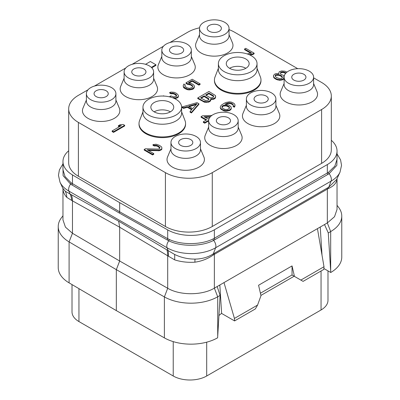 <?xml version="1.0" encoding="UTF-8"?>
<svg xmlns="http://www.w3.org/2000/svg" width="400" height="400" viewBox="0 0 400 400"><rect width="100%" height="100%" fill="white"/><g stroke="black" fill="none" stroke-linecap="round" stroke-linejoin="round"><path stroke-width="0.6" d="M214.36 229.795L214.36 238.26L213.135 238.91C201.285 244.995 181.185 245.13 169.155 239.415L167.705 238.685L167.705 229.91A33.135 19.13 0 0 0 214.36 229.795L327.33 164.57A33.135 19.13 0 0 0 337.035 151.045A33.135 19.13 0 0 0 331.315 140.3M167.705 229.91L119.67 202.66L72.465 174.925A33.135 19.13 0 0 1 62.965 161.515L62.965 169.74L65.07 176.605L71.125 182.82A1.58 0.925 -54.2 0 1 70.565 184.115L63.09 175.66L62.965 166.4M68.685 150.77A33.135 19.13 0 0 0 62.965 161.515M88.025 89.785L78.39 95.345A33.135 19.13 0 0 0 68.685 108.87L68.685 162.72A33.135 19.13 0 0 0 78.39 176.25L165.415 226.49A33.135 19.13 0 0 0 212.275 226.49L321.61 163.365A33.135 19.13 0 0 0 331.315 149.84L331.315 95.99A33.135 19.13 0 0 0 321.61 82.46L313.605 77.84M199.555 27.825A33.135 19.13 0 0 0 187.725 32.22L169.84 42.545M163.445 46.24L132.13 64.32M125.735 68.01L94.42 86.09M68.685 108.87A33.135 19.13 0 0 0 78.39 122.4L165.415 172.64A33.135 19.13 0 0 0 212.275 172.64L321.61 109.515A33.135 19.13 0 0 0 331.315 95.99M297.75 68.685L234.585 32.22A33.135 19.13 0 0 0 229.035 29.64M284.095 83.505L280.68 91.64A18.695 10.795 0 0 0 285.63 101.82A18.695 10.795 0 0 0 308.005 103.595A18.695 10.795 0 0 0 317.02 91.64L313.605 83.505M246.385 105.275L242.97 113.41A18.695 10.795 0 0 0 247.92 123.59A18.695 10.795 0 0 0 270.295 125.37A18.695 10.795 0 0 0 279.31 113.41L275.89 105.275M208.675 127.05L205.26 135.185A18.695 10.795 0 0 0 210.21 145.36A18.695 10.795 0 0 0 232.585 147.14A18.695 10.795 0 0 0 241.6 135.185L238.18 127.05M170.965 148.82L167.55 156.955A18.695 10.795 0 0 0 172.5 167.135A18.695 10.795 0 0 0 194.875 168.915A18.695 10.795 0 0 0 203.89 156.955L200.47 148.82M86.395 99.995L82.98 108.13A18.695 10.795 0 0 0 87.93 118.31A18.695 10.795 0 0 0 110.305 120.085A18.695 10.795 0 0 0 119.32 108.13L115.905 99.995M124.11 78.225L120.69 86.36A18.695 10.795 0 0 0 125.64 96.535A18.695 10.795 0 0 0 148.015 98.315A18.695 10.795 0 0 0 157.03 86.36L153.615 78.225M161.82 56.45L158.4 64.585A18.695 10.795 0 0 0 163.35 74.765A18.695 10.795 0 0 0 185.725 76.545A18.695 10.795 0 0 0 194.74 64.585L191.325 56.45M199.53 34.68L196.11 42.815A18.695 10.795 0 0 0 201.06 52.99A18.695 10.795 0 0 0 223.435 54.77A18.695 10.795 0 0 0 232.45 42.815L229.035 34.68M142.96 111.835L139.58 120.57A23.275 13.435 0 0 0 139.015 123.5L139.015 124.2A23.275 13.435 0 0 0 153.385 136.615A23.275 13.435 0 0 0 178.745 133.705A23.275 13.435 0 0 0 185.565 124.2L185.565 123.5A23.275 13.435 0 0 0 185 120.57L181.62 111.835M218.38 68.29L215 77.025A23.275 13.435 0 0 0 214.435 79.96L214.435 80.66A23.275 13.435 0 0 0 228.805 93.07A23.275 13.435 0 0 0 254.165 90.16A23.275 13.435 0 0 0 260.985 80.66L260.985 79.96A23.275 13.435 0 0 0 260.42 77.025L257.04 68.29M184.93 86.075L185.275 84.845L183.88 84.04L183.145 85.805L183.595 86.885L187.315 89.035L190.835 89.15L193.435 88.185L194.41 86.28L193.96 85.195L191.64 83.585L188.365 82.79L192.165 80.595L198.905 84.49L200.095 83.805L192.19 79.24L186.02 82.805L187.645 83.745L189.285 83.87L191.85 85.075L192.765 86.425L192.035 87.65L189.44 88.345L187.1 87.815L185.015 86.335L184.79 85.66L185.275 84.845M183.145 85.805L183.595 87.53L184.52 88.34L187.315 89.68L189.19 89.94L192.485 89.375L193.435 88.825L194.16 87.875L194.41 86.28M189.265 82.915L192.165 81.24L198.905 85.135L200.095 84.45L200.095 83.805M186.02 82.805L186.02 83.45L187.645 84.39L190.455 84.915L191.85 85.72L192.655 86.73M210.9 99.48L213.02 99.42L214.915 98.595L215.645 97.1L215.43 95.51L208.925 91.48L197.77 97.92L203.345 101.14L206.39 101.8L208.98 101.38L210.645 100.15L210.67 98.79L213.965 98.5L215.395 97.405L215.645 96.455M197.77 97.92L197.77 98.565L204.745 102.32L208.98 102.025L210.645 100.79L210.9 99.195M220.195 107.195L220.645 108.92L224.13 110.935L226.005 111.195L229.305 110.63L230.49 109.945L231.215 108.995L231.23 107.535L230.78 106.455L228.69 104.975L224.95 104.185L227.08 103.22L229.2 102.8L231.31 103.195L232.7 104L233.385 105.215L233.135 105.895L234.3 106.57L235.03 105.07L234.58 103.99L233.655 103.18L231.325 102.11L229.455 101.85L226.155 102.415L224.26 103.24L221.17 105.29L220.195 107.195L220.645 108.28L222.73 109.755L226.005 110.55L229.305 109.99L230.49 109.305L231.215 108.35L231.23 107.535M226.03 104.3L228.025 103.59L230.375 103.575L232.7 104.645L233.275 105.525M233.135 105.895L233.135 106.54L234.3 107.21L234.78 106.665L235.03 105.07M174.36 98.48L175.975 98.37L177.63 97.685L178.35 97L178.37 95.27L176.525 93.385L174.195 92.315L170.91 92.065L169.73 92.475L170.89 93.15L173.24 93.135L175.57 94.205L176.495 95.01L176.47 96.37L173.64 96.93L170.84 95.86L169.89 96.41L171.28 97.315M169.73 92.475L169.73 93.12L170.89 93.79L173.24 93.78L174.64 94.31L176.605 95.995M211.89 115.415L202.515 115.79L201.09 116.615L201.09 117.26L206.115 120.155M201.09 116.615L206.67 119.835L203.345 121.755L203.345 122.4L204.74 123.205L208.065 121.285L208.675 121.64M112.14 130.935L112.14 131.575L113.535 132.38L124.69 125.94L124.69 125.295L123.295 124.49L120.24 124.645L118.34 125.74L121.395 125.59L112.14 130.935L113.535 131.74L124.69 125.295M118.34 125.74L118.34 126.385L120.175 126.295M187.32 107.28L187.32 106.635L191.97 109.32L190.05 111.5L190.05 112.145L191.445 112.95L198.885 104.36L198.885 103.72L197.025 102.645L182.15 106.94L182.15 107.585L183.545 108.39L187.32 107.28L191.595 109.745M144.215 149.45L144.215 150.095L152.585 154.925L153.77 154.24L153.77 153.6L147.26 149.84L158.295 150.18L160.655 149.625L161.845 148.665L161.865 147.58L161.41 146.77L159.325 145.29L156.055 144.225L152.995 144.65L154.155 145.325L156.505 145.31L158.835 146.38L159.98 147.865L159.26 148.82L157.845 149.1L145.4 148.765L144.215 149.45L152.585 154.285L153.77 153.6M148.44 150.52L159.47 150.68L161.845 149.31L161.865 147.58M152.995 144.65L152.995 145.295L154.155 145.965L156.505 145.955L157.905 146.485L159.87 148.17M151.78 67.785L155.93 65.39L155.93 64.75L150.35 61.525L145.54 64.305M250.085 55.08L252.925 54.485L254.11 53.795L254.11 53.155L245.745 48.32L244.555 49.005L251.53 53.035L247.225 53.94M244.555 49.005L244.555 49.65L250.71 53.205M278.735 73.76L278.735 73.4L278.96 73.805L276.615 73.545L274.965 73.965L273.53 75.33L273.515 76.785L273.965 77.87L276.285 79.48L279.56 80.275L282.62 79.85L284.055 78.485L283.61 76.49L284.135 76.585M313.605 77.18L313.605 84.525A14.755 8.515 0 0 1 304.495 92.39A14.755 8.515 0 0 1 288.42 90.545A14.755 8.515 180 0 1 284.095 84.525L284.095 77.18A14.755 8.515 180 0 1 293.205 69.31A14.755 8.515 180 0 1 309.28 71.155A14.755 8.515 180 0 1 313.605 77.18A14.755 8.515 180 0 1 304.495 85.05A14.755 8.515 180 0 1 288.42 83.2A14.755 8.515 180 0 1 284.095 77.18M293.83 80.08A7.1 4.1 180 0 1 291.75 77.18A7.1 4.1 180 0 1 296.135 73.39A7.1 4.1 180 0 1 303.87 74.28A7.1 4.1 180 0 1 305.95 77.18A7.1 4.1 180 0 1 301.565 80.965A7.1 4.1 180 0 1 293.83 80.08M327.985 270.885L327.985 300.31A23.665 13.665 180 0 1 321.05 309.975L206.695 376A23.665 13.665 180 0 1 173.225 376L78.95 321.57A23.665 13.665 180 0 1 72.015 311.905L72.015 284.585M217.71 336.445L217.63 337.8A37.87 21.865 180 0 1 164.39 337.89L116.325 310.615L69.09 282.865A37.87 21.865 180 0 1 58.23 267.545L58.23 226.57A37.87 21.865 0 0 0 69.09 241.895L116.325 269.645L119.67 261.02L167.705 288.27C179.945 295.58 202.235 295.52 214.36 288.155L217.17 286.535L220.11 295.395L217.71 336.445L217.71 296.78L220.11 295.395M328.275 232.945L330.68 231.56A37.87 21.865 0 0 0 341.77 216.1L341.77 257.07A37.87 21.865 180 0 1 330.76 272.485L328.275 232.945L324.525 224.55L217.17 286.535M320.24 227.025L322.01 255.155M330.76 272.485L323.895 268.52M324.525 224.55L327.33 222.93L334.515 216.725L337.035 209.405L337.035 178.625M116.325 310.615L116.325 269.645L164.39 296.915L167.705 288.27L167.705 255.785L174.62 259.845A33.135 19.13 0 0 0 194.96 262.18C201.78 261.175 207.875 258.78 213.24 254.995L328.4 188.51C333.275 186.39 336.09 183.555 336.85 180A33.135 19.13 0 0 0 337.015 178.67M62.97 188.79A33.135 19.13 0 0 0 66.79 197.365L71.71 200.44L119.67 227.215L119.67 261.02L72.465 233.285L72.465 200.8A23.665 14.105 119.2 0 0 71.31 194.685L118.66 221.185L119.67 227.215L167.705 255.785A23.665 13.215 120.7 0 0 166.845 249.845L174.565 254.42C181.005 257.555 187.84 259.115 195.07 259.11C201.985 259.005 208.06 257.255 213.285 253.86L328.76 187.195L336.61 179.555L340 172.195A34.33 19.82 180 0 1 331.105 181.11A6.31 3.645 -120 0 0 329.115 173.72L213.64 240.385C201.61 246.77 180.94 246.885 168.75 240.8L119.28 213.01L70.565 184.115A6.31 3.645 -60 0 0 68.895 191.095A34.33 19.82 180 0 1 60 182.18L62.73 188.095L65.3 191.29L71.31 194.685M62.73 188.095L62.965 188.64A33.135 19.13 0 0 0 62.965 188.74L62.965 219.875L65.43 227.12L72.465 233.285L69.09 241.895L69.09 282.865M336.85 180A11.95 9.22 40.1 0 1 336.93 178.855M194.96 262.18A11.905 3.815 72.1 0 1 195.065 259.11M168.5 256.325L168.2 250.695L167.075 247.775L68.895 191.095L70.025 194.015A23.585 16.16 119.3 0 1 71.71 200.44M66.79 197.365A21.485 17.375 147.9 0 0 65.3 191.29M119.67 202.66L119.67 211.805L71.125 182.82M337.035 151.045L337.035 159.27L334.83 166.155L328.495 172.305L214.36 238.26A1.58 0.91 -120 0 0 214.92 239.695M337.035 156.095L336.855 165.355L329.115 173.72A1.58 0.93 -124 0 1 328.495 172.305M167.245 240.02A1.58 0.91 -60.7 0 0 167.705 238.685L119.67 211.805L119.28 213.01M62.965 215.795L61.53 217.645A37.87 21.865 0 0 0 58.23 226.57M164.39 337.89L164.39 296.915A37.87 21.865 0 0 0 217.71 296.78L214.36 288.155L214.36 254.275A4.735 2.735 60 0 1 214.565 253.07M341.77 216.1A37.87 21.865 0 0 0 338.47 207.175L337.035 205.32M300.86 280.085L303.09 281.375L323.84 269.39L324 266.725L300.86 280.085L294.45 276.385L292.045 265.92L258.575 285.245L260.975 295.71L257.57 305.075L255.34 308.94L234.585 320.925L221.615 313.435L219.83 284.995M260.405 293.225L292.045 274.96L294.165 276.22L260.91 295.42M324 266.725L317.445 228.64M257.57 305.075L234.43 318.435L223.995 282.59M234.585 320.925L234.43 318.435M218.925 315.64A9.465 5.465 -60 0 1 221.615 313.435M292.045 265.92L292.045 274.96M292.025 274.985L294.45 276.385M219.3 25.455A7.1 4.1 180 0 1 221.38 28.355A7.1 4.1 180 0 1 217 32.14A7.1 4.1 180 0 1 209.26 31.25A7.1 4.1 180 0 1 207.18 28.355A7.1 4.1 180 0 1 211.565 24.565A7.1 4.1 180 0 1 219.3 25.455M203.85 34.375A14.755 8.515 180 0 1 199.53 28.355A14.755 8.515 180 0 1 208.635 20.485A14.755 8.515 180 0 1 224.715 22.33A14.755 8.515 180 0 1 229.035 28.355A14.755 8.515 180 0 1 219.925 36.225A14.755 8.515 180 0 1 203.85 34.375M229.035 28.355L229.035 35.695A14.755 8.515 0 0 1 219.925 43.565A14.755 8.515 0 0 1 203.85 41.72A14.755 8.515 180 0 1 199.53 35.695L199.53 28.355M106.17 90.77A7.1 4.1 180 0 1 108.25 93.67A7.1 4.1 180 0 1 103.865 97.455A7.1 4.1 180 0 1 96.13 96.57A7.1 4.1 180 0 1 94.05 93.67A7.1 4.1 180 0 1 98.435 89.88A7.1 4.1 180 0 1 106.17 90.77M90.72 99.69A14.755 8.515 180 0 1 86.395 93.67A14.755 8.515 180 0 1 95.505 85.8A14.755 8.515 180 0 1 111.58 87.645A14.755 8.515 180 0 1 115.905 93.67A14.755 8.515 180 0 1 106.795 101.54A14.755 8.515 180 0 1 90.72 99.69M115.905 93.67L115.905 101.015A14.755 8.515 0 0 1 106.795 108.88A14.755 8.515 0 0 1 90.72 107.035A14.755 8.515 180 0 1 86.395 101.015L86.395 93.67M190.74 139.595A7.1 4.1 180 0 1 192.82 142.495A7.1 4.1 180 0 1 188.435 146.28A7.1 4.1 180 0 1 180.7 145.395A7.1 4.1 180 0 1 178.62 142.495A7.1 4.1 180 0 1 183 138.71A7.1 4.1 180 0 1 190.74 139.595M175.285 148.52A14.755 8.515 180 0 1 170.965 142.495A14.755 8.515 180 0 1 180.075 134.625A14.755 8.515 180 0 1 196.15 136.47A14.755 8.515 180 0 1 200.47 142.495A14.755 8.515 180 0 1 191.365 150.365A14.755 8.515 180 0 1 175.285 148.52M200.47 142.495L200.47 149.84A14.755 8.515 0 0 1 191.365 157.705A14.755 8.515 0 0 1 175.285 155.86A14.755 8.515 180 0 1 170.965 149.84L170.965 142.495M181.59 47.225A7.1 4.1 180 0 1 183.67 50.125A7.1 4.1 180 0 1 179.29 53.915A7.1 4.1 180 0 1 171.55 53.025A7.1 4.1 180 0 1 169.47 50.125A7.1 4.1 180 0 1 173.855 46.34A7.1 4.1 180 0 1 181.59 47.225M166.14 56.15A14.755 8.515 180 0 1 161.82 50.125A14.755 8.515 180 0 1 170.925 42.255A14.755 8.515 180 0 1 187 44.105A14.755 8.515 180 0 1 191.325 50.125A14.755 8.515 180 0 1 182.215 57.995A14.755 8.515 180 0 1 166.14 56.15M191.325 50.125L191.325 57.47A14.755 8.515 0 0 1 182.215 65.34A14.755 8.515 0 0 1 166.14 63.49A14.755 8.515 180 0 1 161.82 57.47L161.82 50.125M143.88 69A7.1 4.1 180 0 1 145.96 71.895A7.1 4.1 180 0 1 141.575 75.685A7.1 4.1 180 0 1 133.84 74.795A7.1 4.1 180 0 1 131.76 71.895A7.1 4.1 180 0 1 136.145 68.11A7.1 4.1 180 0 1 143.88 69M128.43 77.92A14.755 8.515 180 0 1 124.11 71.895A14.755 8.515 180 0 1 133.215 64.03A14.755 8.515 180 0 1 149.29 65.875A14.755 8.515 180 0 1 153.615 71.895A14.755 8.515 180 0 1 144.505 79.765A14.755 8.515 180 0 1 128.43 77.92M153.615 71.895L153.615 79.24A14.755 8.515 0 0 1 144.505 87.11A14.755 8.515 0 0 1 128.43 85.265A14.755 8.515 180 0 1 124.11 79.24L124.11 71.895M266.16 96.055A7.1 4.1 180 0 1 268.24 98.95A7.1 4.1 180 0 1 263.855 102.74A7.1 4.1 180 0 1 256.12 101.85A7.1 4.1 180 0 1 254.04 98.95A7.1 4.1 180 0 1 258.425 95.165A7.1 4.1 180 0 1 266.16 96.055M250.71 104.975A14.755 8.515 180 0 1 246.385 98.95A14.755 8.515 180 0 1 255.495 91.08A14.755 8.515 180 0 1 271.57 92.93A14.755 8.515 180 0 1 275.89 98.95A14.755 8.515 180 0 1 266.785 106.82A14.755 8.515 180 0 1 250.71 104.975M275.89 98.95L275.89 106.295A14.755 8.515 0 0 1 266.785 114.165A14.755 8.515 0 0 1 250.71 112.315A14.755 8.515 180 0 1 246.385 106.295L246.385 98.95M228.45 117.825A7.1 4.1 180 0 1 230.53 120.725A7.1 4.1 180 0 1 226.145 124.51A7.1 4.1 180 0 1 218.41 123.62A7.1 4.1 180 0 1 216.33 120.725A7.1 4.1 180 0 1 220.71 116.935A7.1 4.1 180 0 1 228.45 117.825M213 126.745A14.755 8.515 180 0 1 208.675 120.725A14.755 8.515 180 0 1 217.785 112.855A14.755 8.515 180 0 1 233.86 114.7A14.755 8.515 180 0 1 238.18 120.725A14.755 8.515 180 0 1 229.075 128.59A14.755 8.515 180 0 1 213 126.745M238.18 120.725L238.18 128.065A14.755 8.515 0 0 1 229.075 135.935A14.755 8.515 0 0 1 213 134.09A14.755 8.515 180 0 1 208.675 128.065L208.675 120.725M154.145 111.835A11.44 6.605 180 0 1 170.38 111.8A11.44 6.605 0 0 1 170.435 111.835M170.38 102.525A11.44 6.605 180 0 1 173.73 107.195A11.44 6.605 180 0 1 166.665 113.3A11.44 6.605 180 0 1 154.2 111.865A11.44 6.605 180 0 1 150.85 107.195A11.44 6.605 180 0 1 157.91 101.095A11.44 6.605 180 0 1 170.38 102.525M148.625 115.085A19.33 11.16 180 0 1 142.96 107.195A19.33 11.16 180 0 1 154.895 96.885A19.33 11.16 180 0 1 175.955 99.305A19.33 11.16 180 0 1 181.62 107.195A19.33 11.16 180 0 1 169.685 117.505A19.33 11.16 180 0 1 148.625 115.085M181.62 107.195L181.62 113.065A19.33 11.16 0 0 1 169.685 123.375A19.33 11.16 0 0 1 148.625 120.955A19.33 11.16 180 0 1 142.96 113.065L142.96 107.195M139.015 123.5A23.275 13.435 0 0 0 145.835 133A23.275 13.435 0 0 0 178.745 133A23.275 13.435 0 0 0 185.565 123.5M229.565 68.29A11.44 6.605 180 0 1 245.8 68.26A11.44 6.605 0 0 1 245.855 68.29M245.8 58.98A11.44 6.605 180 0 1 249.15 63.65A11.44 6.605 180 0 1 242.09 69.755A11.44 6.605 180 0 1 229.62 68.32A11.44 6.605 180 0 1 226.27 63.65A11.44 6.605 180 0 1 233.335 57.55A11.44 6.605 180 0 1 245.8 58.98M224.045 71.545A19.33 11.16 180 0 1 218.38 63.65A19.33 11.16 180 0 1 230.315 53.345A19.33 11.16 180 0 1 251.375 55.76A19.33 11.16 180 0 1 257.04 63.65A19.33 11.16 180 0 1 245.105 73.96A19.33 11.16 180 0 1 224.045 71.545M257.04 63.65L257.04 69.525A19.33 11.16 0 0 1 245.105 79.83A19.33 11.16 0 0 1 224.045 77.415A19.33 11.16 180 0 1 218.38 69.525L218.38 63.65M214.435 79.96A23.275 13.435 0 0 0 221.255 89.46A23.275 13.435 0 0 0 254.165 89.46A23.275 13.435 0 0 0 260.985 79.96M192.54 86.39L192.54 85.75M191.85 85.72L191.85 85.075M190.455 84.915L190.455 84.27M189.285 84.515L189.285 83.87M187.645 84.39L187.645 83.745M198.905 85.135L198.905 84.49M192.165 81.24L192.165 80.595M194.16 87.875L194.16 87.23M193.435 88.825L193.435 88.185M192.485 89.375L192.485 88.73M190.835 89.795L190.835 89.15M189.19 89.94L189.19 89.295M187.315 89.68L187.315 89.035M185.915 89.145L185.915 88.5M184.52 88.34L184.52 87.695M183.595 87.53L183.595 86.885M210.645 100.79L210.645 100.15M210.165 101.335L210.165 100.695M208.98 102.025L208.98 101.38M208.035 102.3L208.035 101.655M206.39 102.445L206.39 101.8M204.745 102.32L204.745 101.675M203.345 101.785L203.345 101.14M215.395 98.05L215.395 97.405M214.915 98.595L214.915 97.95M213.965 99.145L213.965 98.5M213.02 99.42L213.02 98.775M211.375 99.565L211.375 98.925M208.895 93.105L213.31 95.655L213.76 96.74L212.81 97.56L210.925 97.84L209.99 97.575L205.575 95.025L208.895 93.105L208.895 93.75L213.31 96.3L213.31 95.655M208.535 100.025L205.94 100.72L200.59 97.905L204.15 95.85L208.565 98.4L209.015 99.48L208.535 100.025M213.31 96.3L213.725 96.785M206.13 95.35L208.895 93.75M201.145 98.225L204.15 96.49L208.975 99.525M208.565 99.04L208.565 98.4M204.15 96.49L204.15 95.85M231.215 108.995L231.215 108.35M230.49 109.945L230.49 109.305M229.305 110.63L229.305 109.99M227.655 111.05L227.655 110.405M226.005 111.195L226.005 110.55M224.13 110.935L224.13 110.29M222.73 110.4L222.73 109.755M221.57 109.73L221.57 109.085M220.645 108.92L220.645 108.28M234.78 106.665L234.78 106.02M234.3 107.21L234.3 106.57M233.16 105.185L233.16 104.54M232.7 104.645L232.7 104M231.31 103.84L231.31 103.195M230.375 103.575L230.375 102.93M229.2 103.445L229.2 102.8M228.025 103.59L228.025 102.945M227.08 103.865L227.08 103.22M225.42 104.235L225.42 103.91M229.57 108.225L227.435 109.455L225.085 109.47L222.525 108.265L221.84 107.05L222.57 105.825L223.28 105.415L226.335 105.26L228.9 106.465L229.57 108.225M221.955 107.39L223.28 106.06L226.335 105.905L228.9 107.11L229.555 108.245M222.09 107.015L222.09 106.37M222.57 106.47L222.57 105.825M223.28 106.06L223.28 105.415M224.225 105.78L224.225 105.135M225.165 105.775L225.165 105.13M226.335 105.905L226.335 105.26M227.27 106.17L227.27 105.525M228.9 107.11L228.9 106.465M229.36 107.65L229.36 107.005M169.89 96.935L169.89 96.41M176.495 95.655L176.495 95.01M175.57 94.85L175.57 94.205M174.64 94.31L174.64 93.67M173.24 93.78L173.24 93.135M172.07 93.65L172.07 93.005M170.89 93.79L170.89 93.15M178.35 97L178.37 95.27M177.63 97.685L177.63 97.04L178.35 96.355M177.155 97.96L177.155 97.315L177.63 97.04M175.975 98.37L175.975 97.73L177.155 97.315M174.8 98.515L174.8 97.87L175.975 97.73M173.385 98.06L173.155 97.745L174.8 97.87M164.11 96.085L163.56 95.77L163.315 96.055M208.065 121.285L208.065 120.64L208.675 120.995M204.74 123.205L204.74 122.56L208.065 120.64M203.345 121.755L204.74 122.56M209.27 118.335L208.095 119.015L204.145 116.73L210.635 116.485M205.19 117.335L210.035 117.15M113.535 132.38L113.535 131.74M191.445 112.95L191.445 112.305L198.885 103.72M190.05 111.5L191.445 112.305M183.545 108.39L183.545 107.745L187.32 106.635M182.15 106.94L183.545 107.745M197.005 103.73L192.69 108.64L188.505 106.22L197.005 103.73M189.245 106.65L196.24 104.595M159.76 147.83L159.76 147.19M158.835 147.025L158.835 146.38M157.905 146.485L157.905 145.845M156.505 145.955L156.505 145.31M155.335 145.825L155.335 145.18M154.155 145.965L154.155 145.325M161.845 149.31L161.845 148.665M161.13 149.995L161.13 149.35M160.655 150.265L160.655 149.625M159.47 150.68L159.47 150.035M158.295 150.825L158.295 150.18M152.585 154.925L152.585 154.285M151.37 67.38L155.93 64.75M252.925 54.485L252.925 53.84L254.11 53.155M249.11 54.64L252.925 53.84M286.975 72.125L284.88 71.19L281.595 70.94L279.235 71.77L278.735 73.4M283.335 79.44L283.335 78.795L284.055 77.84M282.62 79.85L282.62 79.205L283.335 78.795M280.97 80.27L280.97 79.625L282.62 79.205M279.56 80.275L279.56 79.63L280.97 79.625M277.685 80.015L277.685 79.37L279.56 79.63M276.285 79.48L276.285 78.84L277.685 79.37M274.89 78.675L274.89 78.035L276.285 78.84M273.965 77.87L273.965 77.225L274.89 78.035M273.515 76.145L273.965 77.225M276.31 77.48L275.165 75.995L275.415 75.045L277.775 74.49L280.345 75.15L281.97 76.365L282.425 77.175L282.17 78.125L281.46 78.535L279.81 78.68L276.31 77.48M286.025 72.97L283.925 72.01L282.285 71.885L280.63 72.305L280.605 73.93L281.295 74.605L284.35 75.615M275.28 76.205L276.125 75.28L279.18 75.395L281.275 76.335L282.305 77.61M275.415 75.69L275.415 75.045M276.125 75.28L276.125 74.635M277.775 75.135L277.775 74.49M279.18 75.395L279.18 74.75M280.345 75.795L280.345 75.15M281.275 76.335L281.275 75.69M281.97 77.005L281.97 76.365M280.475 73.375L281.105 72.675L282.285 72.53L283.925 72.655L285.65 73.375M280.63 72.945L280.63 72.305M281.105 72.675L281.105 72.03M282.285 72.53L282.285 71.885M283.925 72.655L283.925 72.01M285.095 73.055L285.095 72.41M78.39 176.25L78.39 122.4M321.61 163.365L321.61 109.515M212.275 226.49L212.275 172.64M165.415 226.49L165.415 172.64M173.225 341.62L173.225 376M206.695 342.175L206.695 376M78.95 288.66L78.95 321.57M321.05 271.005L321.05 309.975M327.535 187.85A4.735 2.735 60 0 0 327.33 189.055L327.33 222.93L330.68 231.56L330.68 271.22M328.4 188.51A4.785 3.06 68.4 0 1 328.76 187.195L331.105 181.11L215.63 247.775A6.31 3.645 -120 0 0 213.64 240.385A1.58 0.89 -116.1 0 1 213.135 238.91M213.24 254.995A4.785 2.415 52.4 0 1 213.285 253.86L215.63 247.775A34.33 19.82 180 0 1 167.075 247.775A6.31 3.645 -60 0 1 168.75 240.8A1.58 0.89 -65.6 0 0 169.155 239.415M174.62 259.845A22.335 5.475 105 0 0 174.565 254.42M118.66 221.185L166.845 249.845M71.98 185.02A1.58 0.915 -59.3 0 0 72.465 183.7L72.465 174.925M327.33 164.57L327.33 173.035A1.58 0.91 -120 0 0 327.89 174.475M340 172.195L341.54 165.35L340.57 159.855L337.035 153.91M62.965 163.89L59.395 169.93L58.46 175.28L60 182.18"/></g></svg>
